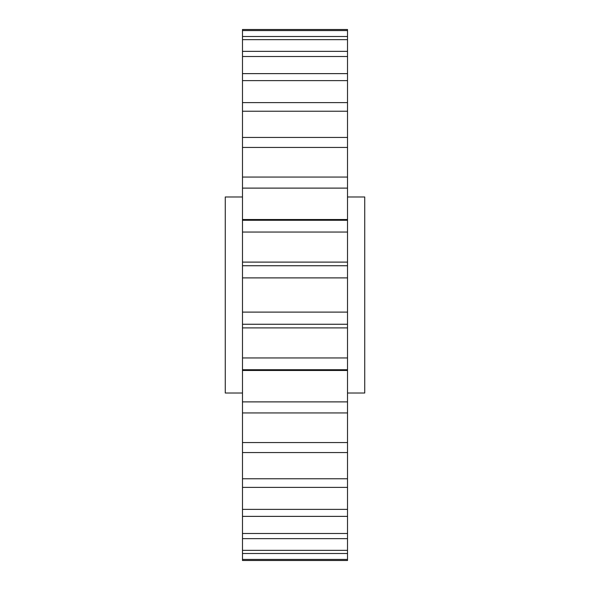 <?xml version="1.0" encoding="UTF-8"?>
<svg xmlns="http://www.w3.org/2000/svg" width="590" height="590" viewBox="0 0 590 590"><rect width="100%" height="100%" fill="white"/><g stroke="black" fill="none" stroke-linecap="round" stroke-linejoin="round"><path stroke-width="0.89" d="M347.51 196.979L364.731 196.979L364.731 393.021L347.51 393.021M242.49 196.979L225.269 196.979L225.269 393.021L242.49 393.021M242.49 559.438L347.51 559.438L347.51 560.5L242.49 560.5L242.49 265.743L347.51 265.743L347.51 219.524L242.49 219.524L242.49 232.047L347.51 232.047M347.51 265.743L347.51 559.438M347.51 370.476L347.51 369.731L242.49 369.731L242.49 370.476L347.51 370.476M242.49 188.114L242.49 29.5L347.51 29.5L347.51 220.269L242.49 220.269L242.49 188.114L347.51 188.114M242.49 265.743L242.49 232.047M242.49 277.89L347.51 277.89M242.49 177.066L347.51 177.066M242.49 147.434L347.51 147.434M242.49 137.448L347.51 137.448M242.49 111.237L347.51 111.237M242.49 102.608L347.51 102.608M242.49 80.616L347.51 80.616M242.49 73.625L347.51 73.625M242.49 56.515L347.51 56.515M242.49 51.36L347.51 51.36M242.49 39.663L347.51 39.663M242.49 36.506L347.51 36.506M242.49 30.562L347.51 30.562M242.49 553.494L347.51 553.494M242.49 550.337L347.51 550.337M242.49 538.641L347.51 538.641M242.49 533.485L347.51 533.485M242.49 516.375L347.51 516.375M242.49 509.384L347.51 509.384M242.49 487.392L347.51 487.392M242.49 478.763L347.51 478.763M242.49 452.552L347.51 452.552M242.49 442.566L347.51 442.566M242.49 412.934L347.51 412.934M242.49 401.886L347.51 401.886M242.49 357.953L347.51 357.953M242.49 324.257L347.51 324.257M242.49 312.11L347.51 312.11M242.49 327.893L347.51 327.893M242.49 262.108L347.51 262.108"/></g></svg>
